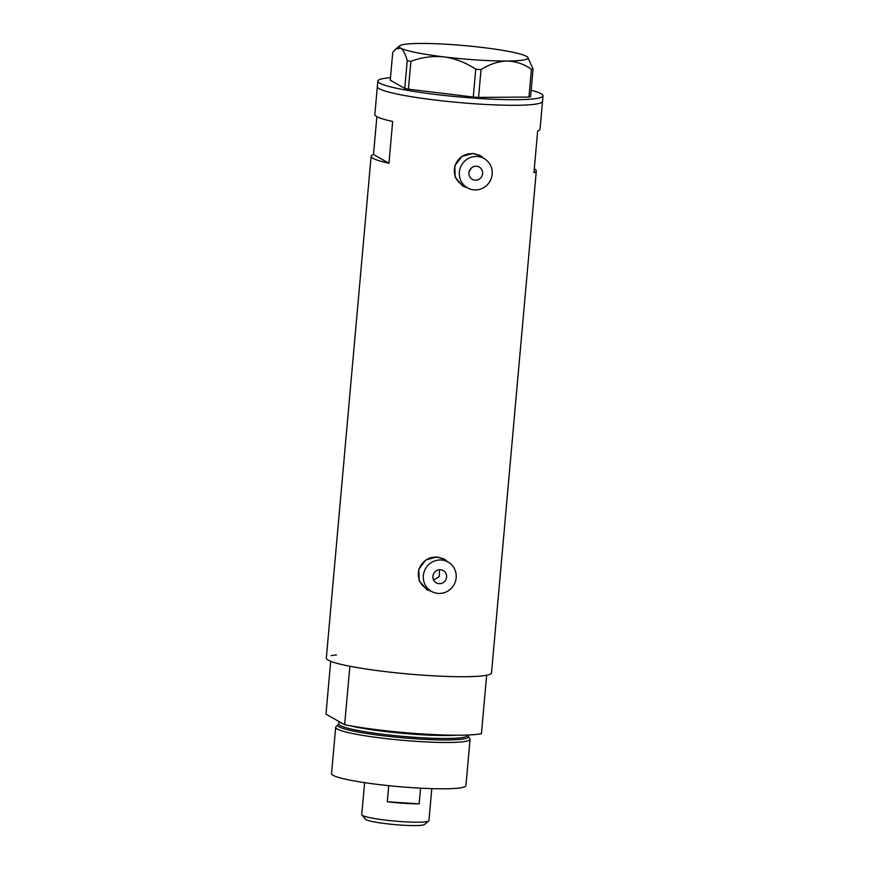 <?xml version="1.0" encoding="UTF-8"?>
<svg xmlns="http://www.w3.org/2000/svg" width="869" height="869" viewBox="0 0 869 869"><rect width="100%" height="100%" fill="white"/><g stroke="black" fill="none" stroke-linecap="round" stroke-linejoin="round"><path stroke-width="1.3" d="M471.324 167.999L469.01 172.149M439.138 583.675A7.028 6.811 119.5 0 0 443.223 570.596A7.028 6.811 119.5 0 0 433.218 574.767A7.028 6.811 119.5 0 0 439.138 583.675M433.664 580.101L439.301 576.473L439.497 569.749M475.147 180.165A7.028 6.811 119.5 0 0 479.232 167.087A7.028 6.811 119.5 0 0 469.227 171.247A7.028 6.811 119.5 0 0 475.147 180.165M477.255 156.485A16.869 16.359 119.5 0 0 467.457 187.867A16.869 16.359 119.5 0 0 491.463 177.884A16.869 16.359 119.5 0 0 477.255 156.485M484.076 158.527L479.134 155.725A16.869 16.359 119.5 0 0 455.128 165.718A16.869 16.359 119.5 0 0 462.514 185.075L467.457 187.867M441.246 560.005A16.869 16.359 119.5 0 0 431.437 591.387A16.869 16.359 119.5 0 0 455.454 581.394A16.869 16.359 119.5 0 0 441.246 560.005M448.067 562.037L443.125 559.234A16.869 16.359 119.5 0 0 419.108 569.228A16.869 16.359 119.5 0 0 426.494 588.585L431.437 591.387M483.827 158.386L480.122 155.475L473.094 153.4L461.895 156.442L454.802 165.707L455.193 177.309L462.808 186.042L467.37 187.823M483.283 158.071A17.565 17.043 119.5 0 0 479.807 155.301M447.817 561.895L444.113 558.995L437.074 556.91L425.875 559.951L418.793 569.217L419.184 580.829L426.798 589.562L431.35 591.333M447.274 561.591A17.565 17.043 119.5 0 0 443.787 558.81M376.874 116.642L373.496 154.497A82.924 8.571 5.1 0 0 371.117 156.257A82.924 8.571 5.1 0 0 388.943 163.253L392.669 121.475A82.924 8.571 -174.9 0 1 374.843 114.491L377.331 86.639A82.924 8.571 5.1 0 0 477.505 103.965A82.924 8.571 5.1 0 0 542.517 101.38A82.924 8.571 -174.9 0 1 468.391 103.313A82.924 8.571 -174.9 0 1 379.221 88.714A82.924 8.571 -174.9 0 1 377.331 86.639L377.83 81.067A82.924 8.571 -174.9 0 1 390.485 77.689M371.117 156.257L326.331 658.072A82.924 8.571 5.1 0 0 426.505 675.409A82.924 8.571 5.1 0 0 491.517 672.812L536.303 170.997A82.924 8.571 5.1 0 0 534.283 168.847M531.165 90.246A82.924 8.571 -174.9 0 1 541.126 93.733A82.924 8.571 -174.9 0 1 543.016 95.807L540.029 129.231A82.924 8.571 -174.9 0 1 537.661 130.991L533.935 172.757A82.924 8.571 5.1 0 0 536.303 170.997M388.943 163.253L373.496 154.497M426.473 589.378A17.565 17.043 119.5 0 0 430.644 590.942M462.482 185.857A17.565 17.043 119.5 0 0 466.664 187.422M543.016 95.807A82.924 8.571 -174.9 0 1 468.88 97.741A82.924 8.571 -174.9 0 1 379.72 83.142A82.924 8.571 -174.9 0 1 377.83 81.067M410.885 61.351C421.498 57.3 432.556 55.812 444.059 56.898C455.345 58.549 465.914 62.666 475.745 69.238L481.046 69.585C489.399 64.252 498.046 61.395 506.985 61.026C515.741 61.243 523.888 63.991 531.415 69.259L533.077 68.868L527.765 57.267A64.654 6.68 5.1 0 0 526.581 56.366A64.654 6.68 5.1 0 0 483.251 47.578A64.654 6.68 5.1 0 0 420.324 43.45A64.654 6.68 5.1 0 0 399.675 45.829A64.654 6.68 5.1 0 0 400.728 48.11C403.249 49.837 405.41 54.008 407.224 60.613L410.885 61.351L408.397 89.159L473.257 97.046L475.745 69.238M481.046 69.585L478.569 97.393L528.939 97.067L531.415 69.259M533.077 68.868L530.59 96.676L528.939 97.067M408.397 89.159L404.748 88.421L390.257 80.209L392.734 52.401L395.753 49.066L400.728 48.11A64.654 6.68 5.1 0 0 444.059 56.898A64.654 6.68 5.1 0 0 506.985 61.026A64.654 6.68 5.1 0 0 527.765 57.267M404.748 88.421L407.224 60.613M478.569 97.393L473.257 97.046M338.769 724.094A65.696 6.789 5.1 0 0 337.9 724.681A65.696 6.789 5.1 0 0 417.001 738.922A65.696 6.789 5.1 0 0 468.348 736.315A65.696 6.789 5.1 0 0 467.587 735.598M468.348 736.315L469.901 738.748A67.467 6.974 -174.9 0 1 470.064 739.323A67.467 6.974 -174.9 0 1 417.163 741.42A67.467 6.974 -174.9 0 1 335.673 727.32A67.467 6.974 -174.9 0 1 335.934 726.788L337.9 724.681M470.064 739.323L465.936 785.619A67.467 6.974 -174.9 0 1 413.036 787.727A67.467 6.974 -174.9 0 1 331.545 773.627L335.673 727.32M486.651 675.224A82.924 8.571 -174.9 0 1 349.859 666.241L344.645 724.724A82.924 8.571 -174.9 0 0 481.437 733.697L486.651 675.224M330.698 661.298L325.984 714.155L344.645 724.724M331.198 655.671A82.924 8.571 -174.9 0 1 336.488 654.922M428.732 820.977L424.485 824.485A29.796 3.074 -174.9 0 1 401.315 825.115A29.796 3.074 -174.9 0 1 365.447 819.217L361.895 815.013A33.728 3.487 5.1 0 0 402.499 821.683A33.728 3.487 5.1 0 0 428.732 820.977A33.728 3.487 5.1 0 0 428.938 820.629L431.795 788.639M364.6 782.632L361.743 814.633A33.728 3.487 5.1 0 0 361.895 815.013M420.585 788.172L419.184 803.847A33.728 3.487 -174.9 0 1 404.139 803.304A33.728 3.487 -174.9 0 1 387.281 801.75L388.725 785.663M419.184 803.847L387.281 801.75M339.019 721.531L338.801 723.942A64.654 6.68 5.1 0 0 416.892 737.455A64.654 6.68 5.1 0 0 467.587 735.435L467.533 735.641M456.41 735.207A64.654 6.68 -174.9 0 1 417.163 734.479A64.654 6.68 -174.9 0 1 349.838 725.691M342.386 723.442A64.654 6.68 -174.9 0 1 339.421 721.77M399.675 45.829L395.753 49.066"/></g></svg>
